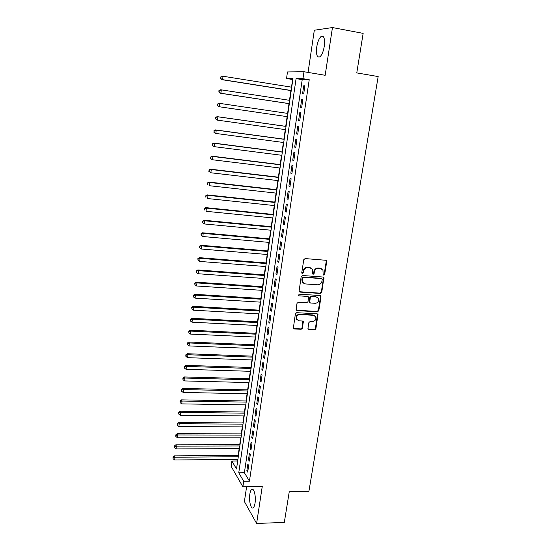 <?xml version="1.0" encoding="UTF-8"?>
<svg xmlns="http://www.w3.org/2000/svg" width="551" height="551" viewBox="0 0 551 551"><rect width="100%" height="100%" fill="white"/><g stroke="black" fill="none" stroke-linecap="round" stroke-linejoin="round"><path stroke-width="0.83" d="M321.557 268.785L319.862 268.158L322.948 270.135L323.168 274.749L323.74 275.121L324.67 274.343L326.729 261.573L326.591 260.795L325.786 260.272L305.123 258.571L303.773 259.693L301.776 272.6L302.451 273.51L303.394 272.724L303.649 271.058C304.242 268.73 305.674 267.531 307.947 267.469L309.676 267.607L312.362 269.363L312.562 273.937L313.147 274.322L314.084 273.537L314.345 271.884C314.938 269.563 316.357 268.371 318.616 268.309L320.365 268.241M323.21 274.818L324.202 274.047L326.254 261.298L325.965 260.306M301.907 273.2L302.954 272.435L303.208 270.768L303.649 271.058M312.61 274.012L313.629 273.248L313.891 271.595L314.345 271.884M255.044 503.097C256.174 496.403 253.894 487.401 251.662 489.44C250.829 490.115 250.216 491.678 249.837 494.123C248.728 500.68 250.932 509.744 253.226 507.74C254.045 507.078 254.652 505.529 255.044 503.097M324.277 46.305C325.042 38.687 324.002 35.388 321.164 36.421C319.119 38.205 317.638 41.731 316.735 47C315.971 54.549 317.011 57.827 319.862 56.829C321.88 55.1 323.354 51.594 324.277 46.305M307.947 328.451L308.891 329.67L314.566 329.959L315.875 328.851L317.996 314.407L317.156 313.856L296.727 312.679L295.398 313.795L293.325 328.341L294.206 328.933L301.149 329.284L302.465 328.169L303.305 321.598L302.444 321.026L299 320.84L296.665 319.27C296.087 316.563 297.196 314.979 299.985 314.538L313.429 315.303L315.682 316.777C316.315 319.49 315.234 321.088 312.431 321.564L310.206 321.447L308.891 322.555L307.947 328.451M243.694 481.257L242.881 486.788L231.124 466.304L231.881 461.022L236.524 468.977L292.974 78.579L286.541 78.511L287.477 71.954L303.987 71.74L302.967 78.683L296.08 78.614L238.755 472.806L243.694 481.257L249.438 481.154L309.228 79.716L302.967 78.683M303.987 71.74L325.159 75.287L332.46 27.55L363.143 33.377L356.772 72.904L378.172 76.561L308.911 491.292L289.254 491.747L284.309 522.424L256.608 523.45L262.276 486.388L242.881 486.788M320.441 293.469L321.763 292.361L323.905 277.566L323.086 277.043L302.492 275.5L301.156 276.623L299.055 291.513L299.923 292.092L320.441 293.469L319.979 293.153L321.302 292.044L323.561 278.021L323.306 277.077M321.047 296.803L318.802 310.702L317.486 311.811L297.044 310.606L296.087 309.359L297.01 303.36L298.346 302.237L306.693 302.761L308.023 301.645L308.546 296.968L307.699 296.41L298.993 295.839L298.38 295.432L299.248 294.165L320.11 295.543L321.047 296.803L320.586 296.479L318.347 310.358L318.802 310.702M246.607 486.712L244.403 501.555L256.608 523.45M332.46 27.55L314.318 30.229L308.057 72.422M303.684 93.952L304.889 85.804L303.732 85.763L302.533 93.884L303.684 93.952M301.679 107.466L302.878 99.373L301.734 99.276L300.543 107.342L301.679 107.466M299.696 120.876L300.887 112.838L299.751 112.693L298.566 120.703L299.696 120.876L298.566 120.703M297.726 134.196L298.911 126.213L297.781 126.021L296.61 133.969L297.726 134.196M295.77 147.413L296.941 139.493L295.832 139.245L294.661 147.138L295.77 147.413M293.828 160.548L294.992 152.675L293.89 152.386L292.733 160.217L293.828 160.548M291.892 173.579L293.049 165.768L291.961 165.424L290.811 173.207L291.892 173.579M289.978 186.527L291.128 178.772L290.046 178.379L288.91 186.107L289.978 186.527M288.077 199.379L289.22 191.679L288.145 191.238L287.016 198.911L288.077 199.379M286.189 212.149L287.319 204.497L286.265 204.015L285.136 211.632L286.189 212.149M284.309 224.822L285.432 217.232L284.385 216.695L283.269 224.264L284.309 224.822M282.449 237.412L283.565 229.87L282.525 229.292L281.416 236.806L282.449 237.412M280.597 249.913L281.706 242.426L280.679 241.799L279.577 249.266L280.597 249.913M278.758 262.331L279.86 254.893L278.847 254.225L277.752 261.642L278.758 262.331M276.933 274.667L278.028 267.276L277.022 266.567L275.934 273.93L276.933 274.667M275.121 286.913L276.203 279.571L275.211 278.82L274.129 286.134L275.121 286.913M273.317 299.076L274.398 291.789L273.413 290.99L272.339 298.256L273.317 299.076M271.533 311.157L272.6 303.918L271.629 303.084L270.562 310.296L271.533 311.157M269.756 323.161L270.816 315.971L269.852 315.089L268.798 322.259L269.756 323.161M267.993 335.077L269.046 327.935L268.089 327.019L267.042 334.133L267.993 335.077M266.236 346.916L267.29 339.822L266.34 338.865L265.3 345.938L266.236 346.916M264.494 358.68L265.541 351.634L264.604 350.636L263.564 357.654L264.494 358.68M262.765 370.362L263.805 363.364L262.875 362.324L261.849 369.301L262.765 370.362M261.05 381.967L262.076 375.011L261.16 373.936L260.134 380.865L261.05 381.967M259.342 393.497L260.368 386.588L259.459 385.473L258.44 392.36L259.342 393.497M257.648 404.944L258.66 398.084L257.765 396.934L256.752 403.773L257.648 404.944M255.96 416.322L256.973 409.51L256.084 408.319L255.079 415.117L255.96 416.322M254.293 427.624L255.292 420.854L254.41 419.628L253.412 426.378L254.293 427.624M252.627 438.858L253.625 432.129L252.751 430.868L251.759 437.57L252.627 438.858M250.974 450.009L251.965 443.328L251.104 442.026L250.12 448.693L250.974 450.009M249.334 461.091L250.319 454.451L249.465 453.122L248.487 459.741L249.334 461.091M309.228 79.716L302.217 79.619L244.396 472.724L249.438 481.154M247.833 464.142L246.862 470.719L247.709 472.104L248.68 465.505L247.833 464.142M292.843 79.489L291.389 87.148M290.9 90.557L289.489 100.316M289.006 103.643L287.601 113.389M287.133 116.647L285.728 126.337M285.253 129.609L283.875 139.183M283.393 142.489L282.029 151.938M281.547 155.272L280.197 164.604M279.715 167.972L278.379 177.188M277.89 180.583L276.574 189.682M276.079 193.112L274.784 202.1M274.281 205.557L273 214.429M272.497 217.914L271.23 226.675M270.72 230.187L269.473 238.838M268.957 242.378L267.724 250.919M267.207 254.493L265.988 262.923M265.472 266.519L264.266 274.853M263.743 278.475L262.558 286.692M262.028 290.343L260.857 298.463M260.327 302.141L259.163 310.151M258.633 313.856L257.489 321.77M256.952 325.489L255.822 333.307M255.278 337.054L254.163 344.768M253.618 348.542L252.516 356.16M251.972 359.955L250.884 367.476M250.333 371.298L249.259 378.716M248.701 382.559L247.64 389.888M247.082 393.758L246.042 400.99M245.477 404.882L244.444 412.017M243.879 415.929L242.86 422.982M242.295 426.908L241.29 433.871M240.718 437.825L239.726 444.691M239.148 448.666L238.17 455.443M237.591 459.438L237.619 461.394M237.371 460.973L231.881 461.022M292.498 79.482L286.541 78.511M302.217 79.619L296.08 78.614M244.396 472.724L238.755 472.806M303.732 85.763L304.868 85.949M301.734 99.276L302.871 99.456M299.751 112.693L300.88 112.865M296.61 133.969L297.74 134.127M294.661 147.138L295.791 147.289M292.733 160.217L293.855 160.362M290.811 173.207L291.934 173.345M288.91 186.107L290.026 186.231M287.016 198.911L288.125 199.035M285.136 211.632L286.245 211.749M283.269 224.264L284.378 224.374M281.416 236.806L282.518 236.909M279.577 249.266L280.679 249.362M277.752 261.642L278.847 261.725M275.934 273.93L277.029 274.012M274.129 286.134L275.224 286.21M272.339 298.256L273.427 298.325M270.562 310.296L271.65 310.358M268.798 322.259L269.88 322.314M267.042 334.133L268.123 334.188M265.3 345.938L266.374 345.98M263.564 357.654L264.638 357.695M261.849 369.301L262.917 369.335M260.134 380.865L261.208 380.893M258.44 392.36L259.507 392.381M256.752 403.773L257.82 403.793M255.079 415.117L256.139 415.123M253.412 426.378L254.472 426.384M251.759 437.57L252.819 437.577M250.12 448.693L251.173 448.686M248.487 459.741L249.534 459.734M246.862 470.719L247.916 470.706M313.891 271.595C314.483 269.274 315.902 268.082 318.154 268.027L319.862 268.158M310.971 267.979L309.676 267.607M303.208 270.768C303.801 268.44 305.226 267.249 307.499 267.187L309.228 267.325M299.172 291.706L319.979 293.153M322.232 279.515L321.57 278.62L303.505 277.284L302.561 278.069L302.63 282.105L305.378 283.93L317.707 284.805C319.945 284.729 321.357 283.545 321.949 281.251L322.232 279.515M303.477 283.18L302.196 281.802L301.852 279.515L302.127 277.766L303.064 276.988L321.109 278.324M296.266 310.179L317.039 311.467L318.347 310.358M307.995 296.472L298.993 295.839M315.296 303.298C318.147 302.816 319.229 301.19 318.54 298.422L316.308 296.968L311.57 296.658L310.247 297.774L309.717 302.444L310.564 303.002L315.296 303.298M317.479 297.313L316.308 296.968M309.814 302.602L309.173 301.418L309.8 297.45L311.122 296.335L315.854 296.645M320.586 296.479L320.372 295.598M314.711 315.695L313.429 315.303M297.175 320.014L296.238 318.912C295.667 316.205 296.769 314.628 299.558 314.187L312.989 314.952M293.394 328.465L300.715 328.913L302.038 327.804L302.802 321.109M308.099 329.222L314.118 329.588L315.427 328.486L317.459 313.925M291.727 87.196L223.038 76.252L222.604 79.661L221.764 79.647L291.238 90.612M220.813 78.373L220.985 77.009L220.483 78.366L222.604 79.661L291.252 90.502M220.655 77.002L223.038 76.252L220.985 77.009M221.764 79.647L220.483 78.366M289.826 100.365L221.316 89.861L220.889 93.25L220.063 93.181L289.344 103.698M219.112 91.962L219.277 90.605L218.781 91.934L220.889 93.25L289.351 103.643M218.947 90.584L220.49 89.806L221.316 89.861L219.277 90.605M220.063 93.181L218.781 91.934M287.932 113.437L219.615 103.374L219.188 106.742L287.464 116.695M217.259 104.063L219.615 103.374L217.259 104.063L217.087 105.406L217.583 104.111M217.418 105.455L219.188 106.742L217.087 105.406M286.065 126.386L217.108 116.64L217.92 116.798L217.5 120.139L285.59 129.657M286.059 126.427L217.92 116.798L215.579 117.453L215.73 118.851L215.902 117.515M215.73 118.851L217.5 120.139L215.413 118.789M215.579 117.453L217.108 116.64M284.206 139.224L215.441 129.912L216.247 130.119L215.827 133.438L283.731 142.53M284.192 139.32L216.247 130.119L213.912 130.745L214.064 132.157L214.229 130.828M214.064 132.157L215.827 133.438L215.021 133.211L213.747 132.068M213.912 130.745L215.441 129.912M282.36 151.98L213.781 143.088L214.573 143.35L214.16 146.642L281.878 155.313M282.339 152.124L214.573 143.35L212.252 143.942L212.404 145.361L212.569 144.045M212.404 145.361L214.16 146.642L212.087 145.257M212.252 143.942L213.781 143.088M280.528 164.646L212.135 156.174L212.92 156.484L212.507 159.756L280.046 168.014M280.5 164.845L212.92 156.484L210.613 157.049L210.757 158.481L210.923 157.173M210.757 158.481L211.722 159.432L210.448 158.351M210.613 157.049L212.135 156.174M278.71 177.229L210.503 169.171L211.274 169.529L210.868 172.773L278.221 180.625M278.675 177.477L211.274 169.529L208.981 170.059L209.125 171.499L209.284 170.204M209.125 171.499L210.868 172.773L208.815 171.354M208.981 170.059L210.503 169.171M276.905 189.723L208.877 182.078L209.642 182.484L209.235 185.708L276.409 193.146M276.864 190.026L209.642 182.484L207.355 182.98L207.5 184.433L207.665 183.146M207.355 182.98L208.877 182.078M275.107 202.134L207.266 194.896L208.023 195.343L207.617 198.546L274.612 205.592M275.059 202.486L208.023 195.343L205.75 195.812L205.888 197.279L206.046 195.998M205.75 195.812L207.266 194.896M273.33 214.463L205.661 207.617L206.411 208.12L206.012 211.295L272.821 217.948M273.268 214.862L206.411 208.12L204.145 208.554L204.283 210.027L204.449 208.76M204.145 208.554L205.661 207.617M271.56 226.702L204.07 220.255L204.814 220.799L204.414 223.961L271.051 230.222M271.491 227.157L204.814 220.799L202.561 221.213L202.699 222.694L202.858 221.433M204.414 223.961L202.699 222.694M202.561 221.213L204.07 220.255M269.797 238.865L202.492 232.804L203.223 233.397L202.83 236.531L269.287 242.412M269.728 239.368L203.223 233.397L200.984 233.776L201.115 235.27L201.273 234.017M202.83 236.531L201.115 235.27M200.984 233.776L202.492 232.804M268.048 250.946L200.922 245.271L201.645 245.904L201.253 249.018L267.538 254.521M267.972 251.497L201.645 245.904L199.421 246.263L199.552 247.757L199.703 246.517M201.253 249.018L199.552 247.757M199.421 246.263L200.922 245.271M266.319 262.951L199.366 257.654L200.082 258.329L199.689 261.422L265.796 266.546M266.229 263.55L200.082 258.329L197.864 258.653L197.995 260.162L198.146 258.929M199.689 261.422L197.995 260.162M197.864 258.653L199.366 257.654M264.59 274.873L197.816 269.949L198.525 270.672L198.14 273.744L264.067 278.496M264.501 275.514L198.525 270.672L196.321 270.968L196.445 272.483L196.597 271.257M198.14 273.744L196.445 272.483M196.321 270.968L197.816 269.949M262.882 286.72L196.28 282.16L196.982 282.925L196.597 285.976L262.352 290.363M262.779 287.408L196.982 282.925L194.785 283.193L194.909 284.722L195.061 283.503M196.597 285.976L194.909 284.722M194.785 283.193L196.28 282.16M261.181 298.484L194.758 294.289L195.447 295.095L195.068 298.125L260.644 302.155M261.071 299.214L195.447 295.095L193.539 295.66L193.263 295.336L193.38 296.872L193.539 295.66M195.068 298.125L193.38 296.872M193.263 295.336L194.758 294.289M259.487 310.172L193.236 306.335L193.924 307.183L193.546 310.192L258.949 313.87M259.376 310.95L193.924 307.183L192.017 307.74L191.748 307.403L191.865 308.946L192.017 307.74M193.546 310.192L191.865 308.946M191.748 307.403L193.236 306.335M257.806 321.784L191.734 318.306L192.409 319.194L192.03 322.183L257.269 325.51M257.689 322.604L192.409 319.194L190.515 319.738L190.247 319.38L190.364 320.937L190.515 319.738M192.03 322.183L190.364 320.937M190.247 319.38L191.734 318.306M256.139 333.321L190.24 330.194L190.908 331.117L190.529 334.085L255.595 337.067M256.015 334.188L190.908 331.117L189.014 331.654L188.752 331.282L188.869 332.845L189.014 331.654M190.529 334.085L188.869 332.845M188.752 331.282L190.24 330.194M254.479 344.781L188.752 341.999L189.413 342.963L189.041 345.918L253.935 348.556M254.348 345.691L189.413 342.963L187.533 343.493L187.271 343.108L187.381 344.671L187.533 343.493M189.041 345.918L187.381 344.671M187.271 343.108L188.752 341.999M252.833 356.173L187.278 353.728L187.925 354.734L187.56 357.661L252.289 359.968M252.695 357.124L187.925 354.734L186.052 355.25L185.797 354.844L185.907 356.421L186.052 355.25M187.56 357.661L185.907 356.421M185.797 354.844L187.278 353.728M251.201 367.483L185.811 365.375L186.458 366.422L186.086 369.335L250.65 371.305M251.056 368.481L186.458 366.422L184.585 366.932L184.33 366.511L184.44 368.096L184.585 366.932M186.086 369.335L184.44 368.096M184.33 366.511L185.811 365.375M249.575 378.73L184.351 376.953L184.991 378.034L184.626 380.927L249.018 382.573M249.424 379.763L184.991 378.034L183.132 378.537L182.877 378.096L182.987 379.687L183.132 378.537M184.626 380.927L182.987 379.687M182.877 378.096L184.351 376.953M247.957 389.894L182.904 388.448L183.538 389.571L183.173 392.443L247.399 393.765M247.805 390.969L183.538 389.571L181.685 390.06L181.437 389.612L181.541 391.21L181.685 390.06M183.173 392.443L181.541 391.21M181.437 389.612L182.904 388.448M246.352 400.997L181.472 399.868L182.092 401.032L181.734 403.883L245.794 404.882M246.194 402.113L182.092 401.032L180.246 401.507L179.998 401.045L180.101 402.65L180.246 401.507M181.734 403.883L180.101 402.65M179.998 401.045L181.472 399.868M244.761 412.024L180.039 411.218L180.659 412.41L180.301 415.247L244.196 415.936M244.596 413.174L180.659 412.41L178.82 412.885L178.572 412.403L178.676 414.021L178.82 412.885M180.301 415.247L178.676 414.021M178.572 412.403L180.039 411.218M243.177 422.982L178.62 422.493L179.233 423.719L178.875 426.536L242.605 426.915M243.005 424.174L179.233 423.719L177.401 424.187L177.16 423.691L177.257 425.31L177.401 424.187M178.875 426.536L177.257 425.31M177.16 423.691L178.62 422.493M241.6 433.871L177.215 433.692L177.815 434.959L177.463 437.756L241.028 437.825M241.421 435.104L177.815 434.959L175.989 435.414L175.755 434.904L175.852 436.53L175.989 435.414M177.463 437.756L175.852 436.53M175.755 434.904L177.215 433.692M240.036 444.691L175.81 444.815L176.41 446.117L176.058 448.9L239.465 448.666M239.85 445.959L176.41 446.117L174.591 446.565L174.357 446.041L174.453 447.674L174.591 446.565M176.058 448.9L174.453 447.674M174.357 446.041L175.81 444.815M238.48 455.443L174.419 455.87L175.011 457.213L174.66 459.968L237.901 459.438M238.294 456.751L175.011 457.213L173.2 457.647L172.966 457.11L173.062 458.749L173.2 457.647M174.66 459.968L173.062 458.749M172.966 457.11L174.419 455.87M324.202 274.047L324.67 274.343M302.954 272.435L303.394 272.724M313.629 273.248L314.084 273.537M318.154 268.027L318.616 268.309M307.499 267.187L307.947 267.469M326.254 261.298L326.729 261.573M299.489 291.775L299.923 292.092M323.561 278.021L324.029 278.317M321.302 292.044L321.763 292.361M303.064 276.988L303.505 277.284M302.127 277.766L302.561 278.069M301.852 279.515L302.292 279.818M317.039 311.467L317.486 311.811M296.624 310.261L297.044 310.606M307.258 296.08L307.699 296.41M311.122 296.335L311.57 296.658M309.8 297.45L310.247 297.774M309.173 301.418L309.614 301.748M299.558 314.187L299.985 314.538M302.96 321.901L303.394 322.259M302.038 327.804L302.465 328.169M300.715 328.913L301.149 329.284M293.786 328.561L294.206 328.933M317.645 314.745L318.092 315.096M315.427 328.486L315.875 328.851M314.118 329.588L314.566 329.959M308.457 329.305L308.891 329.67M251.662 489.44L252.875 489.412M321.164 36.421L323.54 36.862M326.123 260.52L326.591 260.795M323.437 277.27L323.905 277.566M302.196 281.802L302.63 282.105M309.269 302.113L309.717 302.444M320.475 295.756L320.937 296.08M296.238 318.912L296.665 319.27M302.878 321.24L303.305 321.598M317.541 314.056L317.996 314.407"/></g></svg>
